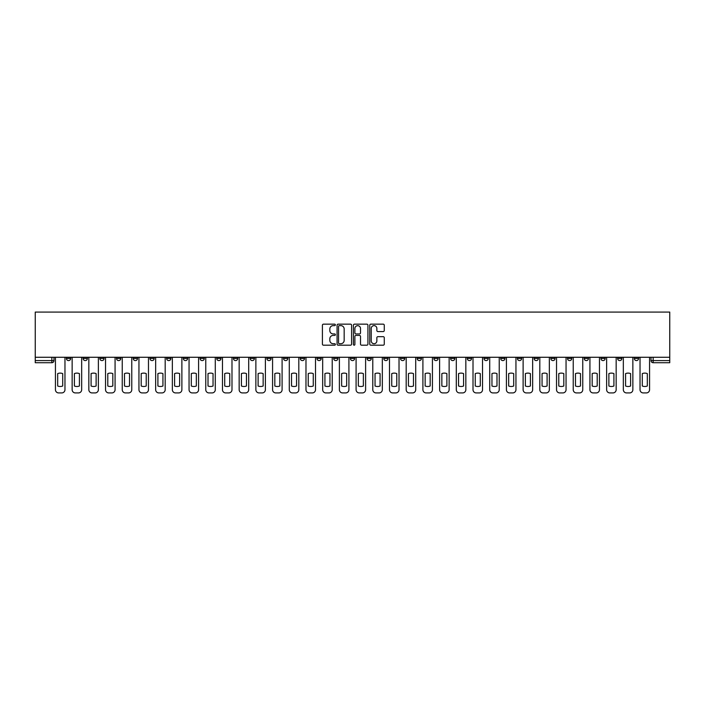 <?xml version="1.0" encoding="UTF-8"?>
<svg xmlns="http://www.w3.org/2000/svg" width="705" height="705" viewBox="0 0 705 705"><rect width="100%" height="100%" fill="white"/><g stroke="black" fill="none" stroke-linecap="round" stroke-linejoin="round"><path stroke-width="1.06" d="M335.368 324.899A0.731 0.731 0 0 0 334.637 324.159L323.463 324.159A1.049 1.049 0 0 0 322.414 325.216L322.414 344.128A1.049 1.049 0 0 0 323.463 345.186L334.637 345.186A0.731 0.731 0 0 0 335.368 344.445A0.731 0.731 0 0 0 334.637 343.714L333.192 343.714A3.366 3.366 0 0 1 329.825 340.348L329.825 338.77A3.366 3.366 0 0 1 333.192 335.413L334.637 335.413A0.731 0.731 0 0 0 335.368 334.672A0.731 0.731 0 0 0 334.637 333.941L333.192 333.941A3.366 3.366 0 0 1 329.825 330.575L329.825 328.997A3.366 3.366 0 0 1 333.192 325.631L334.637 325.631A0.731 0.731 0 0 0 335.368 324.899M617.606 357.268L617.606 358.44L621.889 358.44A2.141 2.141 0 0 1 619.748 360.581A2.141 2.141 0 0 1 617.606 358.44L617.606 357.268M517.391 357.268L517.391 358.44L521.674 358.44A2.141 2.141 0 0 1 519.532 360.581A2.141 2.141 0 0 1 517.391 358.44L517.391 357.268M500.682 357.268L500.682 358.44L504.965 358.44A2.141 2.141 0 0 1 502.824 360.581A2.141 2.141 0 0 1 500.682 358.44L500.682 357.268M400.466 357.268L400.466 358.44L404.749 358.44A2.141 2.141 0 0 1 402.608 360.581A2.141 2.141 0 0 1 400.466 358.44L400.466 357.268M383.767 357.268L383.767 358.44L388.05 358.44A2.141 2.141 0 0 1 385.908 360.581A2.141 2.141 0 0 1 383.767 358.44L383.767 357.268M367.058 357.268L367.058 358.44L371.341 358.44A2.141 2.141 0 0 1 369.2 360.581A2.141 2.141 0 0 1 367.058 358.44L367.058 357.268M333.659 357.268L333.659 358.44L337.942 358.44A2.141 2.141 0 0 1 335.8 360.581A2.141 2.141 0 0 1 333.659 358.44L333.659 357.268M300.251 358.44L300.251 357.268L300.251 358.44A2.141 2.141 0 0 0 302.392 360.581A2.141 2.141 0 0 1 300.251 358.44L304.534 358.44A2.141 2.141 0 0 1 302.392 360.581A2.141 2.141 0 0 0 304.534 358.44L304.534 357.268L304.534 358.44M283.542 358.44L283.542 357.268L283.542 358.44A2.141 2.141 0 0 0 285.684 360.581A2.141 2.141 0 0 1 283.542 358.44L287.825 358.44A2.141 2.141 0 0 1 285.684 360.581M266.843 358.44L266.843 357.268L266.843 358.44A2.141 2.141 0 0 0 268.984 360.581A2.141 2.141 0 0 1 266.843 358.44L271.125 358.44A2.141 2.141 0 0 1 268.984 360.581A2.141 2.141 0 0 0 271.125 358.44L271.125 357.268L271.125 358.44M250.143 357.268L250.143 358.44L254.426 358.44A2.141 2.141 0 0 1 252.284 360.581A2.141 2.141 0 0 1 250.143 358.44L250.143 357.268M233.434 357.268L233.434 358.44L237.717 358.44A2.141 2.141 0 0 1 235.576 360.581A2.141 2.141 0 0 1 233.434 358.44L233.434 357.268M216.735 357.268L216.735 358.44L221.018 358.44A2.141 2.141 0 0 1 218.876 360.581A2.141 2.141 0 0 1 216.735 358.44L216.735 357.268M200.035 358.44L200.035 357.268L200.035 358.44A2.141 2.141 0 0 0 202.176 360.581A2.141 2.141 0 0 1 200.035 358.44L204.318 358.44A2.141 2.141 0 0 1 202.176 360.581M166.627 358.44L166.627 357.268L166.627 358.44A2.141 2.141 0 0 0 168.768 360.581A2.141 2.141 0 0 1 166.627 358.44L170.91 358.44A2.141 2.141 0 0 1 168.768 360.581A2.141 2.141 0 0 0 170.91 358.44L170.91 357.268L170.91 358.44M149.918 358.44L149.918 357.268L149.918 358.44A2.141 2.141 0 0 0 152.06 360.581A2.141 2.141 0 0 1 149.918 358.44L154.201 358.44A2.141 2.141 0 0 1 152.06 360.581A2.141 2.141 0 0 0 154.201 358.44L154.201 357.268L154.201 358.44M133.219 358.44L133.219 357.268L133.219 358.44A2.141 2.141 0 0 0 135.36 360.581A2.141 2.141 0 0 1 133.219 358.44L137.501 358.44A2.141 2.141 0 0 1 135.36 360.581A2.141 2.141 0 0 0 137.501 358.44L137.501 357.268L137.501 358.44M116.519 358.44L116.519 357.268L116.519 358.44A2.141 2.141 0 0 0 118.66 360.581A2.141 2.141 0 0 1 116.519 358.44L120.802 358.44A2.141 2.141 0 0 1 118.66 360.581M99.81 358.44L99.81 357.268L99.81 358.44A2.141 2.141 0 0 0 101.952 360.581A2.141 2.141 0 0 1 99.81 358.44L104.093 358.44A2.141 2.141 0 0 1 101.952 360.581A2.141 2.141 0 0 0 104.093 358.44L104.093 357.268L104.093 358.44M83.111 358.44L83.111 357.268L83.111 358.44A2.141 2.141 0 0 0 85.252 360.581A2.141 2.141 0 0 1 83.111 358.44L87.394 358.44A2.141 2.141 0 0 1 85.252 360.581A2.141 2.141 0 0 0 87.394 358.44L87.394 357.268L87.394 358.44M383.212 331.57A1.049 1.049 0 0 0 384.269 330.522L384.269 325.216A1.049 1.049 0 0 0 383.212 324.159L370.812 324.159A1.049 1.049 0 0 0 369.764 325.216L369.764 344.128A1.049 1.049 0 0 0 370.812 345.186L383.212 345.186A1.049 1.049 0 0 0 384.269 344.128L384.269 337.721A1.049 1.049 0 0 0 383.212 336.673L377.906 336.673A1.049 1.049 0 0 0 376.858 337.721L376.858 340.903A2.811 2.811 0 0 1 374.047 343.714A2.811 2.811 0 0 1 371.235 340.903L371.235 328.442A2.811 2.811 0 0 1 374.047 325.631A2.811 2.811 0 0 1 376.858 328.442L376.858 330.522A1.049 1.049 0 0 0 377.906 331.57L383.212 331.57M669.75 357.268L35.25 357.268L35.25 312.077L669.75 312.077L669.75 362.723L653.156 362.723A2.141 2.141 0 0 1 651.015 360.581L669.75 360.581M351.583 325.216A1.049 1.049 0 0 0 350.526 324.159L338.127 324.159A1.049 1.049 0 0 0 337.078 325.216L337.078 344.128A1.049 1.049 0 0 0 338.127 345.186L350.526 345.186A1.049 1.049 0 0 0 351.583 344.128L351.583 325.216M354.474 324.159L366.873 324.159A1.049 1.049 0 0 1 367.922 325.216L367.922 344.128A1.049 1.049 0 0 1 366.873 345.186L361.568 345.186A1.049 1.049 0 0 1 360.511 344.128L360.511 336.461A1.049 1.049 0 0 0 359.462 335.413L355.946 335.413A1.049 1.049 0 0 0 354.888 336.461L354.888 344.445A0.731 0.731 0 0 1 354.157 345.186A0.731 0.731 0 0 1 353.416 344.445L353.416 325.216A1.049 1.049 0 0 1 354.474 324.159M651.015 357.268L651.015 360.581A2.141 2.141 0 0 0 653.156 362.723L653.156 357.268M53.985 357.268L53.985 360.581L53.985 357.268M51.844 357.268L51.844 362.723L35.25 362.723L35.25 360.581L53.985 360.581A2.141 2.141 0 0 1 51.844 362.723A2.141 2.141 0 0 0 53.985 360.581M35.25 357.268L35.25 360.581M638.589 357.268L638.589 358.44A2.141 2.141 0 0 1 636.448 360.581A2.141 2.141 0 0 1 634.306 358.44L638.589 358.44M634.306 357.268L634.306 358.44M621.889 357.268L621.889 358.44A2.141 2.141 0 0 1 619.748 360.581M605.19 357.268L605.19 358.44A2.141 2.141 0 0 1 603.048 360.581A2.141 2.141 0 0 1 600.907 358.44L605.19 358.44M600.907 357.268L600.907 358.44M588.481 357.268L588.481 358.44A2.141 2.141 0 0 1 586.34 360.581A2.141 2.141 0 0 1 584.198 358.44L588.481 358.44M584.198 357.268L584.198 358.44M571.781 357.268L571.781 358.44A2.141 2.141 0 0 1 569.64 360.581A2.141 2.141 0 0 1 567.499 358.44A2.141 2.141 0 0 0 569.64 360.581M567.499 357.268L567.499 358.44L571.781 358.44M555.082 357.268L555.082 358.44A2.141 2.141 0 0 1 552.94 360.581A2.141 2.141 0 0 1 550.799 358.44L555.082 358.44M550.799 357.268L550.799 358.44M538.373 357.268L538.373 358.44A2.141 2.141 0 0 1 536.232 360.581A2.141 2.141 0 0 1 534.09 358.44L538.373 358.44M534.09 357.268L534.09 358.44M521.674 357.268L521.674 358.44M504.965 357.268L504.965 358.44L504.965 357.268M488.265 357.268L488.265 358.44A2.141 2.141 0 0 1 486.124 360.581A2.141 2.141 0 0 1 483.983 358.44L488.265 358.44M483.983 357.268L483.983 358.44M471.566 357.268L471.566 358.44A2.141 2.141 0 0 1 469.424 360.581A2.141 2.141 0 0 1 467.283 358.44L471.566 358.44M467.283 357.268L467.283 358.44M454.857 357.268L454.857 358.44A2.141 2.141 0 0 1 452.716 360.581A2.141 2.141 0 0 1 450.574 358.44L454.857 358.44M450.574 357.268L450.574 358.44M438.157 357.268L438.157 358.44A2.141 2.141 0 0 1 436.016 360.581A2.141 2.141 0 0 1 433.875 358.44L438.157 358.44M433.875 357.268L433.875 358.44M421.458 357.268L421.458 358.44A2.141 2.141 0 0 1 419.316 360.581A2.141 2.141 0 0 1 417.175 358.44L421.458 358.44M417.175 357.268L417.175 358.44M404.749 357.268L404.749 358.44A2.141 2.141 0 0 1 402.608 360.581M388.05 357.268L388.05 358.44M371.341 358.44L371.341 357.268L371.341 358.44A2.141 2.141 0 0 1 369.2 360.581M354.641 357.268L354.641 358.44A2.141 2.141 0 0 1 352.5 360.581A2.141 2.141 0 0 1 350.359 358.44A2.141 2.141 0 0 0 352.5 360.581A2.141 2.141 0 0 0 354.641 358.44L350.359 358.44L350.359 357.268M337.942 358.44L337.942 357.268L337.942 358.44A2.141 2.141 0 0 1 335.8 360.581M321.233 357.268L321.233 358.44A2.141 2.141 0 0 1 319.092 360.581A2.141 2.141 0 0 1 316.95 358.44A2.141 2.141 0 0 0 319.092 360.581M316.95 357.268L316.95 358.44L321.233 358.44M287.825 357.268L287.825 358.44L287.825 357.268M254.426 358.44L254.426 357.268L254.426 358.44A2.141 2.141 0 0 1 252.284 360.581M237.717 358.44L237.717 357.268L237.717 358.44A2.141 2.141 0 0 1 235.576 360.581M221.018 358.44L221.018 357.268L221.018 358.44A2.141 2.141 0 0 1 218.876 360.581M204.318 357.268L204.318 358.44L204.318 357.268M187.609 358.44L187.609 357.268L187.609 358.44A2.141 2.141 0 0 1 185.468 360.581A2.141 2.141 0 0 1 183.326 358.44L187.609 358.44A2.141 2.141 0 0 1 185.468 360.581M183.326 357.268L183.326 358.44M120.802 357.268L120.802 358.44L120.802 357.268M70.694 357.268L70.694 358.44A2.141 2.141 0 0 1 68.552 360.581A2.141 2.141 0 0 1 66.411 358.44A2.141 2.141 0 0 0 68.552 360.581A2.141 2.141 0 0 0 70.694 358.44L70.694 357.268M66.411 357.268L66.411 358.44L70.694 358.44M339.281 325.631A0.731 0.731 0 0 0 338.55 326.371L338.55 342.974A0.731 0.731 0 0 0 339.281 343.714L340.806 343.714A3.366 3.366 0 0 0 344.172 340.348L344.172 328.997A3.366 3.366 0 0 0 340.806 325.631L339.281 325.631M360.511 328.495A2.811 2.811 0 0 0 357.699 325.684A2.811 2.811 0 0 0 354.888 328.495L354.888 332.883A1.049 1.049 0 0 0 355.946 333.941L359.462 333.941A1.049 1.049 0 0 0 360.511 332.883L360.511 328.495M57.678 373.606L57.678 386.005A6.689 6.689 139.8 0 0 62.71 386.005L62.71 373.606A6.689 6.689 139.8 0 0 57.678 373.606M55.431 357.268L55.431 389.706A3.208 3.208 139.8 0 0 58.647 392.923L61.749 392.923A3.208 3.208 139.8 0 0 64.966 389.706L64.966 357.268M74.386 373.606L74.386 386.005A6.689 6.689 139.8 0 0 79.418 386.005L79.418 373.606A6.689 6.689 139.8 0 0 74.386 373.606M72.139 357.268L72.139 389.706A3.208 3.208 139.8 0 0 75.347 392.923L78.449 392.923A3.208 3.208 139.8 0 0 81.665 389.706L81.665 357.268M91.086 373.606L91.086 386.005A6.689 6.689 139.8 0 0 96.118 386.005L96.118 373.606A6.689 6.689 139.8 0 0 91.086 373.606M88.839 357.268L88.839 389.706A3.208 3.208 139.8 0 0 92.047 392.923L95.157 392.923A3.208 3.208 139.8 0 0 98.365 389.706L98.365 357.268M107.794 373.606L107.794 386.005A6.689 6.689 139.8 0 0 112.826 386.005L112.826 373.606A6.689 6.689 139.8 0 0 107.794 373.606M105.538 357.268L105.538 389.706A3.208 3.208 139.8 0 0 108.755 392.923L111.857 392.923A3.208 3.208 139.8 0 0 115.074 389.706L115.074 357.268M124.494 373.606L124.494 386.005A6.689 6.689 139.8 0 0 129.526 386.005L129.526 373.606A6.689 6.689 139.8 0 0 124.494 373.606M122.247 357.268L122.247 389.706A3.208 3.208 139.8 0 0 125.455 392.923L128.566 392.923A3.208 3.208 139.8 0 0 131.773 389.706L131.773 357.268M141.194 373.606L141.194 386.005A6.689 6.689 139.8 0 0 146.226 386.005L146.226 373.606A6.689 6.689 139.8 0 0 141.194 373.606M138.947 357.268L138.947 389.706A3.208 3.208 139.8 0 0 142.163 392.923L145.265 392.923A3.208 3.208 139.8 0 0 148.473 389.706L148.473 357.268M157.902 373.606L157.902 386.005A6.689 6.689 139.8 0 0 162.934 386.005L162.934 373.606A6.689 6.689 139.8 0 0 157.902 373.606M155.655 357.268L155.655 389.706A3.208 3.208 139.8 0 0 158.863 392.923L161.965 392.923A3.208 3.208 139.8 0 0 165.181 389.706L165.181 357.268M174.602 373.606L174.602 386.005A6.689 6.689 139.8 0 0 179.634 386.005L179.634 373.606A6.689 6.689 139.8 0 0 174.602 373.606M172.355 357.268L172.355 389.706A3.208 3.208 139.8 0 0 175.563 392.923L178.673 392.923A3.208 3.208 139.8 0 0 181.881 389.706L181.881 357.268M191.302 373.606L191.302 386.005A6.689 6.689 139.8 0 0 196.334 386.005L196.334 373.606A6.689 6.689 139.8 0 0 191.302 373.606M189.055 357.268L189.055 389.706A3.208 3.208 139.8 0 0 192.271 392.923L195.373 392.923A3.208 3.208 139.8 0 0 198.59 389.706L198.59 357.268M208.01 373.606L208.01 386.005A6.689 6.689 139.8 0 0 213.042 386.005L213.042 373.606A6.689 6.689 139.8 0 0 208.01 373.606M205.763 357.268L205.763 389.706A3.208 3.208 139.8 0 0 208.971 392.923L212.073 392.923A3.208 3.208 139.8 0 0 215.289 389.706L215.289 357.268M224.71 373.606L224.71 386.005A6.689 6.689 139.8 0 0 229.742 386.005L229.742 373.606A6.689 6.689 139.8 0 0 224.71 373.606M222.463 357.268L222.463 389.706A3.208 3.208 139.8 0 0 225.679 392.923L228.781 392.923A3.208 3.208 139.8 0 0 231.989 389.706L231.989 357.268M241.418 373.606L241.418 386.005A6.689 6.689 139.8 0 0 246.45 386.005L246.45 373.606A6.689 6.689 139.8 0 0 241.418 373.606M239.162 357.268L239.162 389.706A3.208 3.208 139.8 0 0 242.379 392.923L245.481 392.923A3.208 3.208 139.8 0 0 248.698 389.706L248.698 357.268M258.118 373.606L258.118 386.005A6.689 6.689 139.8 0 0 263.15 386.005L263.15 373.606A6.689 6.689 139.8 0 0 258.118 373.606M255.871 357.268L255.871 389.706A3.208 3.208 139.8 0 0 259.079 392.923L262.189 392.923A3.208 3.208 139.8 0 0 265.397 389.706L265.397 357.268M274.818 373.606L274.818 386.005A6.689 6.689 139.8 0 0 279.85 386.005L279.85 373.606A6.689 6.689 139.8 0 0 274.818 373.606M272.571 357.268L272.571 389.706A3.208 3.208 139.8 0 0 275.787 392.923L278.889 392.923A3.208 3.208 139.8 0 0 282.097 389.706L282.097 357.268M291.526 373.606L291.526 386.005A6.689 6.689 139.8 0 0 296.558 386.005L296.558 373.606A6.689 6.689 139.8 0 0 291.526 373.606M289.279 357.268L289.279 389.706A3.208 3.208 139.8 0 0 292.487 392.923L295.589 392.923A3.208 3.208 139.8 0 0 298.805 389.706L298.805 357.268M308.226 373.606L308.226 386.005A6.689 6.689 139.8 0 0 313.258 386.005L313.258 373.606A6.689 6.689 139.8 0 0 308.226 373.606M305.979 357.268L305.979 389.706A3.208 3.208 139.8 0 0 309.187 392.923L312.297 392.923A3.208 3.208 139.8 0 0 315.505 389.706L315.505 357.268M324.926 373.606L324.926 386.005A6.689 6.689 139.8 0 0 329.958 386.005L329.958 373.606A6.689 6.689 139.8 0 0 324.926 373.606M322.679 357.268L322.679 389.706A3.208 3.208 139.8 0 0 325.895 392.923L328.997 392.923A3.208 3.208 139.8 0 0 332.214 389.706L332.214 357.268M341.634 373.606L341.634 386.005A6.689 6.689 139.8 0 0 346.666 386.005L346.666 373.606A6.689 6.689 139.8 0 0 341.634 373.606M339.387 357.268L339.387 389.706A3.208 3.208 139.8 0 0 342.595 392.923L345.697 392.923A3.208 3.208 139.8 0 0 348.913 389.706L348.913 357.268M358.334 373.606L358.334 386.005A6.689 6.689 139.8 0 0 363.366 386.005L363.366 373.606A6.689 6.689 139.8 0 0 358.334 373.606M356.087 357.268L356.087 389.706A3.208 3.208 139.8 0 0 359.303 392.923L362.405 392.923A3.208 3.208 139.8 0 0 365.613 389.706L365.613 357.268M375.042 373.606L375.042 386.005A6.689 6.689 139.8 0 0 380.074 386.005L380.074 373.606A6.689 6.689 139.8 0 0 375.042 373.606M372.786 357.268L372.786 389.706A3.208 3.208 139.8 0 0 376.003 392.923L379.105 392.923A3.208 3.208 139.8 0 0 382.321 389.706L382.321 357.268M391.742 373.606L391.742 386.005A6.689 6.689 139.8 0 0 396.774 386.005L396.774 373.606A6.689 6.689 139.8 0 0 391.742 373.606M389.495 357.268L389.495 389.706A3.208 3.208 139.8 0 0 392.703 392.923L395.813 392.923A3.208 3.208 139.8 0 0 399.021 389.706L399.021 357.268M408.442 373.606L408.442 386.005A6.689 6.689 139.8 0 0 413.474 386.005L413.474 373.606A6.689 6.689 139.8 0 0 408.442 373.606M406.195 357.268L406.195 389.706A3.208 3.208 139.8 0 0 409.411 392.923L412.513 392.923A3.208 3.208 139.8 0 0 415.721 389.706L415.721 357.268M425.15 373.606L425.15 386.005A6.689 6.689 139.8 0 0 430.182 386.005L430.182 373.606A6.689 6.689 139.8 0 0 425.15 373.606M422.903 357.268L422.903 389.706A3.208 3.208 139.8 0 0 426.111 392.923L429.213 392.923A3.208 3.208 139.8 0 0 432.429 389.706L432.429 357.268M441.85 373.606L441.85 386.005A6.689 6.689 139.8 0 0 446.882 386.005L446.882 373.606A6.689 6.689 139.8 0 0 441.85 373.606M439.603 357.268L439.603 389.706A3.208 3.208 139.8 0 0 442.81 392.923L445.921 392.923A3.208 3.208 139.8 0 0 449.129 389.706L449.129 357.268M458.55 373.606L458.55 386.005A6.689 6.689 139.8 0 0 463.582 386.005L463.582 373.606A6.689 6.689 139.8 0 0 458.55 373.606M456.302 357.268L456.302 389.706A3.208 3.208 139.8 0 0 459.519 392.923L462.621 392.923A3.208 3.208 139.8 0 0 465.838 389.706L465.838 357.268M475.258 373.606L475.258 386.005A6.689 6.689 139.8 0 0 480.29 386.005L480.29 373.606A6.689 6.689 139.8 0 0 475.258 373.606M473.011 357.268L473.011 389.706A3.208 3.208 139.8 0 0 476.219 392.923L479.321 392.923A3.208 3.208 139.8 0 0 482.537 389.706L482.537 357.268M491.958 373.606L491.958 386.005A6.689 6.689 139.8 0 0 496.99 386.005L496.99 373.606A6.689 6.689 139.8 0 0 491.958 373.606M489.711 357.268L489.711 389.706A3.208 3.208 139.8 0 0 492.927 392.923L496.029 392.923A3.208 3.208 139.8 0 0 499.237 389.706L499.237 357.268M508.666 373.606L508.666 386.005A6.689 6.689 139.8 0 0 513.698 386.005L513.698 373.606A6.689 6.689 139.8 0 0 508.666 373.606M506.41 357.268L506.41 389.706A3.208 3.208 139.8 0 0 509.627 392.923L512.729 392.923A3.208 3.208 139.8 0 0 515.945 389.706L515.945 357.268M525.366 373.606L525.366 386.005A6.689 6.689 139.8 0 0 530.398 386.005L530.398 373.606A6.689 6.689 139.8 0 0 525.366 373.606M523.119 357.268L523.119 389.706A3.208 3.208 139.8 0 0 526.327 392.923L529.437 392.923A3.208 3.208 139.8 0 0 532.645 389.706L532.645 357.268M542.066 373.606L542.066 386.005A6.689 6.689 139.8 0 0 547.098 386.005L547.098 373.606A6.689 6.689 139.8 0 0 542.066 373.606M539.818 357.268L539.818 389.706A3.208 3.208 139.8 0 0 543.035 392.923L546.137 392.923A3.208 3.208 139.8 0 0 549.345 389.706L549.345 357.268M558.774 373.606L558.774 386.005A6.689 6.689 139.8 0 0 563.806 386.005L563.806 373.606A6.689 6.689 139.8 0 0 558.774 373.606M556.527 357.268L556.527 389.706A3.208 3.208 139.8 0 0 559.735 392.923L562.837 392.923A3.208 3.208 139.8 0 0 566.053 389.706L566.053 357.268M575.474 373.606L575.474 386.005A6.689 6.689 139.8 0 0 580.506 386.005L580.506 373.606A6.689 6.689 139.8 0 0 575.474 373.606M573.227 357.268L573.227 389.706A3.208 3.208 139.8 0 0 576.434 392.923L579.545 392.923A3.208 3.208 139.8 0 0 582.753 389.706L582.753 357.268M592.174 373.606L592.174 386.005A6.689 6.689 139.8 0 0 597.205 386.005L597.205 373.606A6.689 6.689 139.8 0 0 592.174 373.606M589.926 357.268L589.926 389.706A3.208 3.208 139.8 0 0 593.143 392.923L596.245 392.923A3.208 3.208 139.8 0 0 599.462 389.706L599.462 357.268M608.882 373.606L608.882 386.005A6.689 6.689 139.8 0 0 613.914 386.005L613.914 373.606A6.689 6.689 139.8 0 0 608.882 373.606M606.635 357.268L606.635 389.706A3.208 3.208 139.8 0 0 609.843 392.923L612.953 392.923A3.208 3.208 139.8 0 0 616.161 389.706L616.161 357.268M625.582 373.606L625.582 386.005A6.689 6.689 139.8 0 0 630.614 386.005L630.614 373.606A6.689 6.689 139.8 0 0 625.582 373.606M623.335 357.268L623.335 389.706A3.208 3.208 139.8 0 0 626.551 392.923L629.653 392.923A3.208 3.208 139.8 0 0 632.861 389.706L632.861 357.268M642.29 373.606L642.29 386.005A6.689 6.689 139.8 0 0 647.322 386.005L647.322 373.606A6.689 6.689 139.8 0 0 642.29 373.606M640.034 357.268L640.034 389.706A3.208 3.208 139.8 0 0 643.251 392.923L646.353 392.923A3.208 3.208 139.8 0 0 649.569 389.706L649.569 357.268"/></g></svg>
